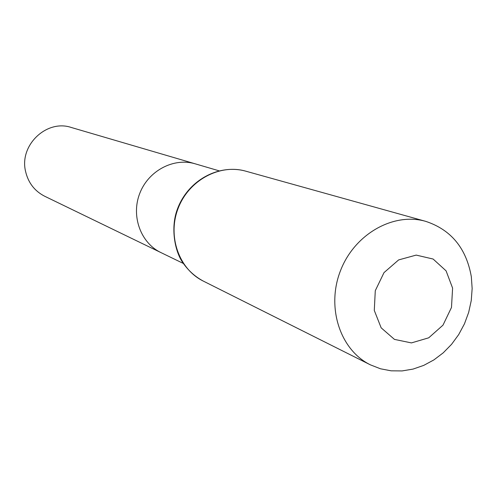 <?xml version="1.0" encoding="UTF-8"?>
<svg xmlns="http://www.w3.org/2000/svg" width="497" height="497" viewBox="0 0 497 497"><rect width="100%" height="100%" fill="white"/><g stroke="black" fill="none" stroke-linecap="round" stroke-linejoin="round"><path stroke-width="0.75" d="M183.287 263.422L160.966 252.6C140.707 242.996 130.873 216.071 139.75 193.42C148.392 170.676 173.764 157.332 195.222 163.83L71.276 127.474C46.668 119.081 19.166 145.186 25.546 171.279C28.186 182.728 34.579 191.059 44.73 196.265L160.966 252.6C140.707 242.996 130.873 216.071 139.75 193.42C148.392 170.676 173.764 157.332 195.222 163.83L219.028 170.806M452.599 288.117L451.481 307.469L442.982 325.162L428.725 337.811L411.429 342.911L394.444 339.389L381.156 327.821L374.284 310.432L375.285 290.695L384.001 272.629L398.637 259.919L416.188 255.098L433.117 259.036L446.076 270.846L452.599 288.117M471.324 276.68L472.15 288.533L471.255 300.542L468.665 312.408L464.453 323.839L458.712 334.556L451.587 344.297L443.243 352.82L433.893 359.909L423.748 365.376L413.069 369.085L402.116 370.924L391.164 370.824L380.491 368.786L370.377 364.835C340.141 350.031 326.119 307.419 340.426 270.859C354.386 234.162 393.407 212.014 425.743 221.364C451.083 229.763 466.273 248.196 471.324 276.68M203.248 281.066C178.883 269.101 167.259 236.125 178.174 208.243C188.817 180.262 219.581 163.637 245.667 171.142C218.512 163.588 187.152 180.597 176.913 210.486C170.744 228.185 174.714 250.358 182.262 261.838C187.754 270.082 194.749 276.494 203.248 281.066L370.377 364.835M425.743 221.364L245.667 171.142"/></g></svg>
